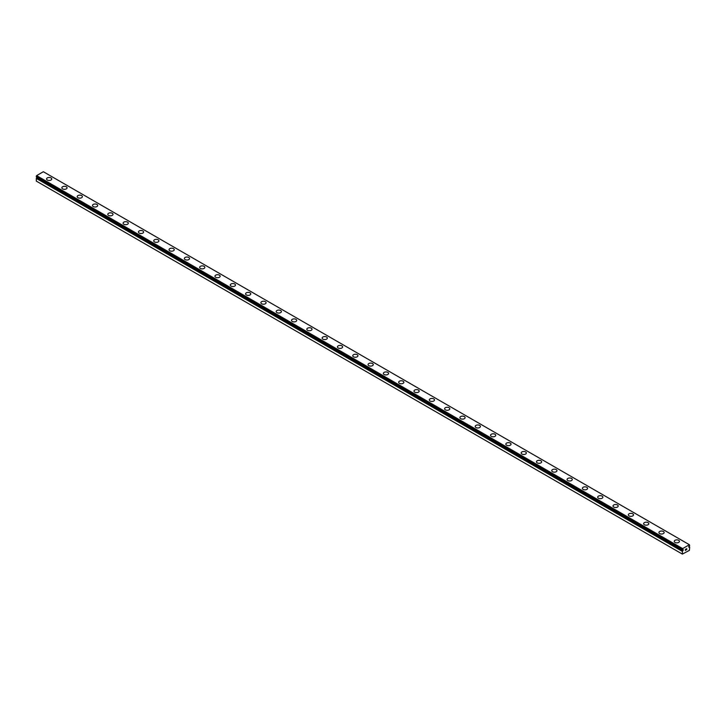<?xml version="1.0" encoding="UTF-8"?>
<svg xmlns="http://www.w3.org/2000/svg" width="726" height="726" viewBox="0 0 726 726"><rect width="100%" height="100%" fill="white"/><g stroke="black" fill="none" stroke-linecap="round" stroke-linejoin="round"><path stroke-width="1.09" d="M682.667 550.009L682.376 549.854A0.989 0.572 -60 0 1 682.667 550.009L683.32 549.773L683.012 550.544L36.618 177.806A0.989 0.572 -60 0 1 36.354 178.269L36.3 181.101L682.349 554.092L682.404 551.261L36.354 178.269M682.349 554.092L689.391 550.381L689.673 547.086A0.989 0.572 -60 0 1 689.382 546.923L688.729 547.159L689.382 546.133A0.989 0.572 -60 0 1 689.646 545.671L689.391 544.727L43.342 171.726L36.609 175.619L36.327 176.854L682.367 549.836M46.564 178.977A2.595 1.497 180 0 1 48.161 177.589A2.595 1.497 180 0 1 50.992 177.915A2.595 1.497 180 0 1 51.755 178.977A2.595 1.497 180 0 1 50.158 180.366A2.595 1.497 180 0 1 47.326 180.039A2.595 1.497 180 0 1 46.564 178.977A2.595 1.497 180 0 1 48.17 177.598A2.595 1.497 180 0 1 50.992 177.924A2.595 1.497 180 0 1 51.755 178.977M61.873 187.816A2.595 1.497 180 0 1 63.471 186.428A2.595 1.497 180 0 1 66.302 186.754A2.595 1.497 180 0 1 67.064 187.816A2.595 1.497 180 0 1 65.467 189.205A2.595 1.497 180 0 1 62.636 188.878A2.595 1.497 180 0 1 61.873 187.816A2.595 1.497 180 0 1 63.48 186.437A2.595 1.497 180 0 1 66.302 186.763A2.595 1.497 180 0 1 67.064 187.816M77.183 196.655A2.595 1.497 180 0 1 78.78 195.267A2.595 1.497 180 0 1 81.611 195.593A2.595 1.497 180 0 1 82.374 196.655A2.595 1.497 180 0 1 80.777 198.044A2.595 1.497 180 0 1 77.945 197.717A2.595 1.497 180 0 1 77.183 196.655A2.595 1.497 180 0 1 78.789 195.276A2.595 1.497 180 0 1 81.611 195.603A2.595 1.497 180 0 1 82.374 196.655M96.921 204.442A2.595 1.497 180 0 1 97.683 205.494A2.595 1.497 180 0 1 96.086 206.883A2.595 1.497 180 0 1 93.255 206.556A2.595 1.497 180 0 1 92.492 205.494A2.595 1.497 180 0 1 94.099 204.115A2.595 1.497 180 0 1 96.921 204.442M92.492 205.494A2.595 1.497 180 0 1 94.09 204.106A2.595 1.497 180 0 1 96.921 204.433A2.595 1.497 180 0 1 97.683 205.494M107.802 214.333A2.595 1.497 180 0 1 109.399 212.945A2.595 1.497 180 0 1 112.231 213.272A2.595 1.497 180 0 1 112.993 214.333A2.595 1.497 180 0 1 111.396 215.722A2.595 1.497 180 0 1 108.564 215.395A2.595 1.497 180 0 1 107.802 214.333A2.595 1.497 180 0 1 109.408 212.954A2.595 1.497 180 0 1 112.231 213.281A2.595 1.497 180 0 1 112.993 214.333M123.111 223.172A2.595 1.497 180 0 1 124.709 221.784A2.595 1.497 180 0 1 127.54 222.111A2.595 1.497 180 0 1 128.302 223.172A2.595 1.497 180 0 1 126.696 224.561A2.595 1.497 180 0 1 123.865 224.234A2.595 1.497 180 0 1 123.111 223.172A2.595 1.497 180 0 1 124.718 221.793A2.595 1.497 180 0 1 127.54 222.12A2.595 1.497 180 0 1 128.302 223.172M138.421 232.011A2.595 1.497 180 0 1 140.018 230.623A2.595 1.497 180 0 1 142.85 230.95A2.595 1.497 180 0 1 143.612 232.011A2.595 1.497 180 0 1 142.006 233.4A2.595 1.497 180 0 1 139.174 233.073A2.595 1.497 180 0 1 138.421 232.011A2.595 1.497 180 0 1 140.027 230.632A2.595 1.497 180 0 1 142.85 230.959A2.595 1.497 180 0 1 143.612 232.011M153.731 240.85A2.595 1.497 180 0 1 155.328 239.462A2.595 1.497 180 0 1 158.159 239.789A2.595 1.497 180 0 1 158.921 240.85A2.595 1.497 180 0 1 157.315 242.239A2.595 1.497 180 0 1 154.484 241.912A2.595 1.497 180 0 1 153.731 240.85A2.595 1.497 180 0 1 155.337 239.471A2.595 1.497 180 0 1 158.159 239.798A2.595 1.497 180 0 1 158.921 240.85M173.469 248.637A2.595 1.497 180 0 1 174.231 249.69A2.595 1.497 180 0 1 172.625 251.069A2.595 1.497 180 0 1 169.793 250.751A2.595 1.497 180 0 1 169.04 249.69A2.595 1.497 180 0 1 170.646 248.31A2.595 1.497 180 0 1 173.469 248.637M169.04 249.69A2.595 1.497 180 0 1 170.637 248.301A2.595 1.497 180 0 1 173.469 248.628A2.595 1.497 180 0 1 174.231 249.69M184.35 258.529A2.595 1.497 180 0 1 185.947 257.14A2.595 1.497 180 0 1 188.778 257.467A2.595 1.497 180 0 1 189.54 258.529A2.595 1.497 180 0 1 187.934 259.908A2.595 1.497 180 0 1 185.103 259.59A2.595 1.497 180 0 1 184.35 258.529A2.595 1.497 180 0 1 185.956 257.149A2.595 1.497 180 0 1 188.778 257.476A2.595 1.497 180 0 1 189.54 258.529M199.65 267.368A2.595 1.497 180 0 1 201.256 265.979A2.595 1.497 180 0 1 204.088 266.306A2.595 1.497 180 0 1 204.85 267.368A2.595 1.497 180 0 1 203.244 268.747A2.595 1.497 180 0 1 200.412 268.429A2.595 1.497 180 0 1 199.65 267.368A2.595 1.497 180 0 1 201.265 265.988A2.595 1.497 180 0 1 204.088 266.315A2.595 1.497 180 0 1 204.85 267.368M214.96 276.207A2.595 1.497 180 0 1 216.566 274.818A2.595 1.497 180 0 1 219.397 275.145A2.595 1.497 180 0 1 220.159 276.207A2.595 1.497 180 0 1 218.553 277.586A2.595 1.497 180 0 1 215.722 277.268A2.595 1.497 180 0 1 214.96 276.207A2.595 1.497 180 0 1 216.575 274.827A2.595 1.497 180 0 1 219.397 275.154A2.595 1.497 180 0 1 220.159 276.207M230.269 285.046A2.595 1.497 180 0 1 231.875 283.657A2.595 1.497 180 0 1 234.707 283.984A2.595 1.497 180 0 1 235.469 285.046A2.595 1.497 180 0 1 233.863 286.425A2.595 1.497 180 0 1 231.031 286.108A2.595 1.497 180 0 1 230.269 285.046A2.595 1.497 180 0 1 231.875 283.666A2.595 1.497 180 0 1 234.707 283.993A2.595 1.497 180 0 1 235.469 285.046M245.579 293.885A2.595 1.497 180 0 1 247.185 292.496A2.595 1.497 180 0 1 250.016 292.823A2.595 1.497 180 0 1 250.779 293.885A2.595 1.497 180 0 1 249.172 295.264A2.595 1.497 180 0 1 246.341 294.938A2.595 1.497 180 0 1 245.579 293.885A2.595 1.497 180 0 1 247.185 292.505A2.595 1.497 180 0 1 250.016 292.823A2.595 1.497 180 0 1 250.779 293.885M260.888 302.724A2.595 1.497 180 0 1 262.494 301.335A2.595 1.497 180 0 1 265.326 301.662A2.595 1.497 180 0 1 266.088 302.724A2.595 1.497 180 0 1 264.482 304.103A2.595 1.497 180 0 1 261.65 303.777A2.595 1.497 180 0 1 260.888 302.724A2.595 1.497 180 0 1 262.494 301.344A2.595 1.497 180 0 1 265.326 301.662A2.595 1.497 180 0 1 266.088 302.724M276.198 311.563A2.595 1.497 180 0 1 277.804 310.174A2.595 1.497 180 0 1 280.635 310.501A2.595 1.497 180 0 1 281.398 311.563A2.595 1.497 180 0 1 279.791 312.942A2.595 1.497 180 0 1 276.96 312.616A2.595 1.497 180 0 1 276.198 311.563A2.595 1.497 180 0 1 277.804 310.183A2.595 1.497 180 0 1 280.635 310.501A2.595 1.497 180 0 1 281.398 311.563M291.507 320.393A2.595 1.497 180 0 1 293.113 319.013A2.595 1.497 180 0 1 295.945 319.34A2.595 1.497 180 0 1 296.707 320.402A2.595 1.497 180 0 1 295.101 321.781A2.595 1.497 180 0 1 292.269 321.455A2.595 1.497 180 0 1 291.507 320.393A2.595 1.497 180 0 1 293.113 319.013A2.595 1.497 180 0 1 295.945 319.34A2.595 1.497 180 0 1 296.707 320.393M306.817 329.232A2.595 1.497 180 0 1 308.423 327.853A2.595 1.497 180 0 1 311.254 328.179A2.595 1.497 180 0 1 312.017 329.241A2.595 1.497 180 0 1 310.41 330.62A2.595 1.497 180 0 1 307.579 330.294A2.595 1.497 180 0 1 306.817 329.232A2.595 1.497 180 0 1 308.423 327.853A2.595 1.497 180 0 1 311.254 328.179A2.595 1.497 180 0 1 312.017 329.232M322.126 338.071A2.595 1.497 180 0 1 323.732 336.692A2.595 1.497 180 0 1 326.564 337.018A2.595 1.497 180 0 1 327.326 338.08A2.595 1.497 180 0 1 325.72 339.459A2.595 1.497 180 0 1 322.889 339.133A2.595 1.497 180 0 1 322.126 338.071A2.595 1.497 180 0 1 323.732 336.692A2.595 1.497 180 0 1 326.564 337.018A2.595 1.497 180 0 1 327.326 338.071M337.436 346.919A2.595 1.497 180 0 1 339.042 345.531A2.595 1.497 180 0 1 341.873 345.857A2.595 1.497 180 0 1 342.636 346.919M341.873 345.857A2.595 1.497 180 0 1 342.636 346.91A2.595 1.497 180 0 1 341.029 348.298A2.595 1.497 180 0 1 338.198 347.972A2.595 1.497 180 0 1 337.436 346.91A2.595 1.497 180 0 1 339.042 345.531A2.595 1.497 180 0 1 341.873 345.857M352.745 355.749A2.595 1.497 180 0 1 354.352 354.37A2.595 1.497 180 0 1 357.183 354.687A2.595 1.497 180 0 1 357.945 355.758A2.595 1.497 180 0 1 356.339 357.138A2.595 1.497 180 0 1 353.508 356.811A2.595 1.497 180 0 1 352.745 355.749A2.595 1.497 180 0 1 354.352 354.37A2.595 1.497 180 0 1 357.183 354.696A2.595 1.497 180 0 1 357.945 355.749M368.055 364.588A2.595 1.497 180 0 1 369.661 363.209A2.595 1.497 180 0 1 372.492 363.526A2.595 1.497 180 0 1 373.255 364.597A2.595 1.497 180 0 1 371.648 365.977A2.595 1.497 180 0 1 368.817 365.65A2.595 1.497 180 0 1 368.055 364.588A2.595 1.497 180 0 1 369.661 363.209A2.595 1.497 180 0 1 372.492 363.535A2.595 1.497 180 0 1 373.255 364.588M387.802 372.374A2.595 1.497 180 0 1 388.564 373.436A2.595 1.497 180 0 1 386.958 374.816A2.595 1.497 180 0 1 384.127 374.489A2.595 1.497 180 0 1 383.364 373.427A2.595 1.497 180 0 1 384.971 372.048A2.595 1.497 180 0 1 387.802 372.374M383.364 373.427A2.595 1.497 180 0 1 384.971 372.048A2.595 1.497 180 0 1 387.802 372.365A2.595 1.497 180 0 1 388.564 373.427M398.674 382.266A2.595 1.497 180 0 1 400.28 380.887A2.595 1.497 180 0 1 403.111 381.204A2.595 1.497 180 0 1 403.874 382.275A2.595 1.497 180 0 1 402.268 383.655A2.595 1.497 180 0 1 399.436 383.328A2.595 1.497 180 0 1 398.674 382.266A2.595 1.497 180 0 1 400.28 380.887A2.595 1.497 180 0 1 403.111 381.214A2.595 1.497 180 0 1 403.874 382.266M413.983 391.114A2.595 1.497 180 0 1 415.59 389.726A2.595 1.497 180 0 1 418.421 390.053A2.595 1.497 180 0 1 419.183 391.114M418.421 390.043A2.595 1.497 180 0 1 419.183 391.105A2.595 1.497 180 0 1 417.577 392.494A2.595 1.497 180 0 1 414.746 392.167A2.595 1.497 180 0 1 413.983 391.105A2.595 1.497 180 0 1 415.59 389.717A2.595 1.497 180 0 1 418.421 390.043M429.293 399.944A2.595 1.497 180 0 1 430.899 398.556A2.595 1.497 180 0 1 433.731 398.883A2.595 1.497 180 0 1 434.493 399.953A2.595 1.497 180 0 1 432.887 401.333A2.595 1.497 180 0 1 430.055 401.006A2.595 1.497 180 0 1 429.293 399.944A2.595 1.497 180 0 1 430.899 398.565A2.595 1.497 180 0 1 433.731 398.892A2.595 1.497 180 0 1 434.493 399.944M444.602 408.783A2.595 1.497 180 0 1 446.209 407.395A2.595 1.497 180 0 1 449.04 407.722A2.595 1.497 180 0 1 449.802 408.792A2.595 1.497 180 0 1 448.196 410.172A2.595 1.497 180 0 1 445.365 409.845A2.595 1.497 180 0 1 444.602 408.783A2.595 1.497 180 0 1 446.209 407.404A2.595 1.497 180 0 1 449.04 407.731A2.595 1.497 180 0 1 449.802 408.783M464.35 416.57A2.595 1.497 180 0 1 465.112 417.622A2.595 1.497 180 0 1 463.506 419.011A2.595 1.497 180 0 1 460.674 418.684A2.595 1.497 180 0 1 459.912 417.622A2.595 1.497 180 0 1 461.518 416.243A2.595 1.497 180 0 1 464.35 416.57M459.912 417.622A2.595 1.497 180 0 1 461.518 416.234A2.595 1.497 180 0 1 464.35 416.561A2.595 1.497 180 0 1 465.112 417.622M475.221 426.461A2.595 1.497 180 0 1 476.828 425.073A2.595 1.497 180 0 1 479.659 425.4A2.595 1.497 180 0 1 480.421 426.461A2.595 1.497 180 0 1 478.815 427.85A2.595 1.497 180 0 1 475.984 427.523A2.595 1.497 180 0 1 475.221 426.461A2.595 1.497 180 0 1 476.828 425.082A2.595 1.497 180 0 1 479.659 425.409A2.595 1.497 180 0 1 480.421 426.461M490.531 435.301A2.595 1.497 180 0 1 492.137 433.912A2.595 1.497 180 0 1 494.969 434.239A2.595 1.497 180 0 1 495.731 435.301A2.595 1.497 180 0 1 494.125 436.689A2.595 1.497 180 0 1 491.293 436.362A2.595 1.497 180 0 1 490.531 435.301A2.595 1.497 180 0 1 492.137 433.921A2.595 1.497 180 0 1 494.969 434.248A2.595 1.497 180 0 1 495.731 435.301M505.84 444.14A2.595 1.497 180 0 1 507.447 442.751A2.595 1.497 180 0 1 510.278 443.078A2.595 1.497 180 0 1 511.04 444.14A2.595 1.497 180 0 1 509.434 445.528A2.595 1.497 180 0 1 506.603 445.201A2.595 1.497 180 0 1 505.84 444.14A2.595 1.497 180 0 1 507.447 442.76A2.595 1.497 180 0 1 510.278 443.087A2.595 1.497 180 0 1 511.04 444.14M521.15 452.979A2.595 1.497 180 0 1 522.756 451.59A2.595 1.497 180 0 1 525.588 451.917A2.595 1.497 180 0 1 526.35 452.979A2.595 1.497 180 0 1 524.744 454.367A2.595 1.497 180 0 1 521.912 454.04A2.595 1.497 180 0 1 521.15 452.979A2.595 1.497 180 0 1 522.756 451.599A2.595 1.497 180 0 1 525.588 451.926A2.595 1.497 180 0 1 526.35 452.979M540.897 460.765A2.595 1.497 180 0 1 541.65 461.818A2.595 1.497 180 0 1 540.053 463.206A2.595 1.497 180 0 1 537.222 462.879A2.595 1.497 180 0 1 536.46 461.818A2.595 1.497 180 0 1 538.066 460.438A2.595 1.497 180 0 1 540.897 460.765M536.46 461.818A2.595 1.497 180 0 1 538.066 460.429A2.595 1.497 180 0 1 540.897 460.756A2.595 1.497 180 0 1 541.65 461.818M551.769 470.657A2.595 1.497 180 0 1 553.375 469.268A2.595 1.497 180 0 1 556.207 469.595A2.595 1.497 180 0 1 556.96 470.657A2.595 1.497 180 0 1 555.363 472.045A2.595 1.497 180 0 1 552.531 471.718A2.595 1.497 180 0 1 551.769 470.657A2.595 1.497 180 0 1 553.375 469.277A2.595 1.497 180 0 1 556.207 469.604A2.595 1.497 180 0 1 556.96 470.657M567.079 479.496A2.595 1.497 180 0 1 568.685 478.107A2.595 1.497 180 0 1 571.516 478.434A2.595 1.497 180 0 1 572.269 479.496A2.595 1.497 180 0 1 570.672 480.884A2.595 1.497 180 0 1 567.841 480.558A2.595 1.497 180 0 1 567.079 479.496A2.595 1.497 180 0 1 568.685 478.116A2.595 1.497 180 0 1 571.516 478.443A2.595 1.497 180 0 1 572.269 479.496M582.388 488.335A2.595 1.497 180 0 1 583.994 486.946A2.595 1.497 180 0 1 586.826 487.273A2.595 1.497 180 0 1 587.579 488.335A2.595 1.497 180 0 1 585.982 489.723A2.595 1.497 180 0 1 583.15 489.397A2.595 1.497 180 0 1 582.388 488.335A2.595 1.497 180 0 1 583.994 486.955A2.595 1.497 180 0 1 586.826 487.282A2.595 1.497 180 0 1 587.579 488.335M597.698 497.174A2.595 1.497 180 0 1 599.304 495.785A2.595 1.497 180 0 1 602.135 496.112A2.595 1.497 180 0 1 602.889 497.174A2.595 1.497 180 0 1 601.291 498.553A2.595 1.497 180 0 1 598.46 498.236A2.595 1.497 180 0 1 597.698 497.174A2.595 1.497 180 0 1 599.304 495.794A2.595 1.497 180 0 1 602.135 496.121A2.595 1.497 180 0 1 602.889 497.174M617.436 504.96A2.595 1.497 180 0 1 618.198 506.013A2.595 1.497 180 0 1 616.601 507.392A2.595 1.497 180 0 1 613.769 507.075A2.595 1.497 180 0 1 613.007 506.013A2.595 1.497 180 0 1 614.613 504.634A2.595 1.497 180 0 1 617.436 504.96M613.007 506.013A2.595 1.497 180 0 1 614.604 504.624A2.595 1.497 180 0 1 617.436 504.951A2.595 1.497 180 0 1 618.198 506.013M628.317 514.852A2.595 1.497 180 0 1 629.914 513.463A2.595 1.497 180 0 1 632.745 513.79A2.595 1.497 180 0 1 633.508 514.852A2.595 1.497 180 0 1 631.91 516.231A2.595 1.497 180 0 1 629.079 515.914A2.595 1.497 180 0 1 628.317 514.852A2.595 1.497 180 0 1 629.923 513.473A2.595 1.497 180 0 1 632.745 513.799A2.595 1.497 180 0 1 633.508 514.852M643.626 523.691A2.595 1.497 180 0 1 645.223 522.303A2.595 1.497 180 0 1 648.055 522.629A2.595 1.497 180 0 1 648.817 523.691A2.595 1.497 180 0 1 647.22 525.07A2.595 1.497 180 0 1 644.389 524.753A2.595 1.497 180 0 1 643.626 523.691A2.595 1.497 180 0 1 645.232 522.312A2.595 1.497 180 0 1 648.055 522.638A2.595 1.497 180 0 1 648.817 523.691M658.936 532.53A2.595 1.497 180 0 1 660.533 531.142A2.595 1.497 180 0 1 663.364 531.468A2.595 1.497 180 0 1 664.127 532.53A2.595 1.497 180 0 1 662.529 533.909A2.595 1.497 180 0 1 659.698 533.592A2.595 1.497 180 0 1 658.936 532.53A2.595 1.497 180 0 1 660.542 531.151A2.595 1.497 180 0 1 663.364 531.477A2.595 1.497 180 0 1 664.127 532.53M674.245 541.369A2.595 1.497 180 0 1 675.842 539.981A2.595 1.497 180 0 1 678.674 540.307A2.595 1.497 180 0 1 679.436 541.369A2.595 1.497 180 0 1 677.839 542.749A2.595 1.497 180 0 1 675.008 542.422A2.595 1.497 180 0 1 674.245 541.369A2.595 1.497 180 0 1 675.852 539.99A2.595 1.497 180 0 1 678.674 540.316A2.595 1.497 180 0 1 679.436 541.369M685.371 549.4L685.861 549.11L685.371 549.4M685.371 550.353L685.861 550.072L685.371 550.353M685.308 550.471L685.861 549.038M686.242 549.092L686.76 548.629M686.624 549.237L686.324 549.809L686.624 549.237M686.324 549.809L686.85 549.5L686.324 549.809M686.188 549.954L686.742 548.747M688.783 546.569L689.346 546.905M682.685 550.027L682.658 548.611L689.391 544.727M682.404 551.261A0.989 0.572 -60 0 0 682.667 550.798L683.012 550.544M682.658 548.611L36.609 175.619M682.349 549.21L36.3 176.209M689.301 546.914L688.756 546.605M682.349 549.791L36.3 176.79M682.758 550.689L36.699 177.698M682.667 550.798L36.618 177.806M682.349 551.388L36.3 178.396M682.376 549.854L36.327 176.854"/></g></svg>
